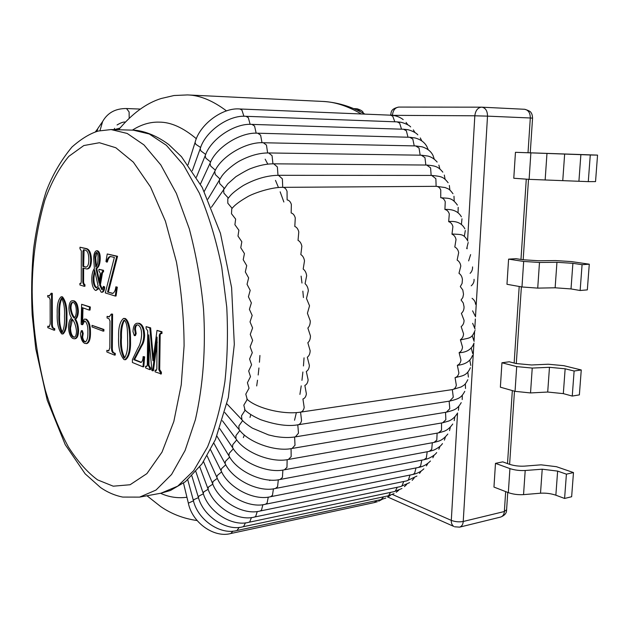 <?xml version="1.0" encoding="UTF-8"?>
<svg xmlns="http://www.w3.org/2000/svg" width="629" height="629" viewBox="0 0 629 629"><rect width="100%" height="100%" fill="white"/><g stroke="black" fill="none" stroke-linecap="round" stroke-linejoin="round"><path stroke-width="0.94" d="M495.479 463.369L509.922 468.597C514.624 470.146 519.719 470.783 525.199 470.5L542.222 469.203L557.632 471.105L566.407 474.164L564.59 498.451L571.643 496.737L573.475 472.568L556.398 466.687L541.097 464.831L524.625 466.12C519.192 466.411 514.129 465.798 509.443 464.273L502.744 461.867L495.479 463.369L493.962 487.074L508.326 492.633C513.012 494.276 518.084 494.944 523.548 494.63L540.515 493.207C545.886 492.892 550.996 493.553 555.855 495.204L564.59 498.451M566.407 474.164L573.475 472.568M501.942 362.768L516.692 366.589L532.236 368.067L549.471 367.305L565.149 368.791L574.12 371.024L572.248 396.066L579.372 394.878L581.259 369.97L563.788 365.669L548.236 364.222L531.552 364.977L516.118 363.538L509.27 361.785L501.942 362.768L500.369 387.189L515.049 391.348L530.53 392.936L547.71 392.04L563.325 393.628L572.248 396.066M574.12 371.024L581.259 369.97M508.594 259.132L523.666 261.444L539.485 262.474L556.948 262.293L572.893 263.323L582.077 264.683L580.142 290.504L587.329 289.883L589.279 264.196L571.415 261.585L555.588 260.571L538.691 260.76L522.99 259.753L516 258.692L508.594 259.132L506.974 284.292L521.976 286.973L537.724 288.113L555.132 287.791L571.014 288.931L580.142 290.504M582.077 264.683L589.279 264.196M515.45 152.312L590.277 154.986L588.288 181.632L595.545 181.6L597.55 155.111L515.45 152.312L513.783 178.251L529.115 179.351L588.288 181.632M590.277 154.986L597.55 155.111M107.606 292.013L112.552 293.436C114.25 292.807 115.359 290.598 115.878 286.808L116.499 287.225L115.256 296.055L105.271 292.917L114.368 257.403L110.193 256.459C108.526 256.907 107.315 258.778 106.553 262.065L105.963 261.452L107.245 253.967L116.742 256.317L107.606 292.013L112.953 293.35M111.938 293.358L112.74 293.303M116.742 256.317L117.552 256.278L108.408 291.958M107.245 253.967L117.552 256.278M106.553 262.065L107.362 262.026C108.054 259.054 109.139 257.206 110.625 256.483M115.256 296.055L116.066 296L117.308 287.178L116.499 287.225M115.878 286.808L117.308 287.178M93.171 277.586C92.966 282.924 93.957 286.368 96.143 287.909L98.179 286.274L94.57 269.904L93.171 277.586L93.965 277.546C93.76 282.877 94.743 286.321 96.937 287.862L97.015 287.878M99.099 283.168L100.31 273.316L98.91 270.926L98.918 269.298L102.739 270.36L102.731 271.995L102.157 271.87L101.269 274.047L99.594 284.906L101.898 289.694L103.447 286.368L103.848 286.958C103.706 290.024 102.999 291.793 101.717 292.249L101.175 292.178L98.674 287.555L96.025 290.433L95.364 290.346C93.021 288.491 91.818 284.733 91.763 279.072C91.842 274.409 92.707 270.879 94.381 268.489L93.729 258.747C93.705 254.305 94.594 251.655 96.402 250.782L96.701 250.814C98.525 251.545 99.437 254.069 99.429 258.401C99.311 263.732 98.155 267.089 95.97 268.473L99.099 283.168M97.998 257.961C98.203 255.083 97.747 253.235 96.638 252.426L96.481 252.418C95.333 253.11 94.814 254.918 94.908 257.843L95.781 267.058C97.338 265.344 98.077 262.317 97.998 257.961M96.905 250.806L97.503 250.782C99.327 251.506 100.231 254.037 100.231 258.362C100.113 263.693 98.957 267.05 96.764 268.434L99.492 281.871M98.918 269.298L103.541 270.313L103.526 271.948L102.731 271.995M102.645 271.972L100.396 284.858L102.464 289.513M103.447 286.368L104.65 286.91C104.508 289.977 103.793 291.738 102.519 292.194L101.717 292.249M99.02 288.507L96.025 290.433M94.782 271.256L93.965 277.546M96.921 252.536L95.702 257.804L96.449 266.374M95.97 268.473L96.764 268.434M99.429 258.401L100.231 258.362M96.701 250.814L97.503 250.782M103.848 286.958L104.65 286.91M99.594 284.906L100.396 284.858M102.739 270.36L103.541 270.313M96.143 287.909L96.937 287.862M94.908 257.843L95.702 257.804M82.855 268.017L82.816 282.547L83.571 284.536L84.16 284.725L84.16 286.297L79.891 284.961L79.899 283.396L80.709 283.616L81.243 282.075L81.33 250.9L79.985 248.801L79.993 247.221L85.646 248.62C88.618 249.281 90.301 252.984 90.686 259.73C90.537 265.54 89.208 268.622 86.7 268.968L82.855 268.017M85.206 267.089L85.827 267.16C87.832 266.822 88.831 264.251 88.831 259.462C88.783 253.762 87.533 250.633 85.072 250.075L83.578 249.729L82.91 251.246L82.863 266.437L86.228 267.097M83.641 268.237L83.594 282.5L84.349 284.489L84.946 284.678L84.939 286.25L84.16 286.297M79.899 283.396L80.999 283.451M79.993 247.221L86.432 248.589C89.412 249.249 91.087 252.952 91.472 259.691C91.323 265.501 89.994 268.583 87.486 268.929L86.7 268.968M84.066 249.823L83.641 266.397L85.984 267.05M90.686 259.73L91.472 259.691M85.646 248.62L86.432 248.589M80.481 283.577L80.889 283.553M84.16 284.725L84.946 284.678M83.571 284.536L84.349 284.489M82.816 282.547L83.594 282.5M82.863 266.437L83.641 266.397M82.91 251.246L83.688 251.215M152.588 370.796L151.888 370.512L148.743 334.84L148.13 365.323L149.773 367.91L149.749 369.632L145.598 367.918L145.621 366.212L146.628 366.503L147.296 364.985L147.721 330.87L146.077 328.362L146.101 326.632L149.796 327.913L152.926 360.739L156.998 330.414L161.134 331.845L161.103 333.614L160.175 333.362L159.341 334.966L160.183 334.887L159.687 369.577L161.386 372.219L161.362 373.964L155.096 371.825L155.119 370.096L156.558 370.245L155.725 370.339L156.212 370.442L156.849 368.861L157.053 337.081L152.588 370.796L153.421 370.701L157.219 342.066M159.341 334.966L158.846 369.671L159.687 369.577M160.631 333.449L160.183 334.887M161.103 333.614L161.952 333.535L161.975 331.766L161.134 331.845M156.998 330.414L161.975 331.766M149.796 327.913L150.638 327.843L153.295 358.003M146.101 326.632L150.638 327.843M146.03 366.377L146.974 366.33M145.621 366.212L146.864 366.29M149.749 369.632L150.583 369.538L150.606 367.816L149.773 367.91M149.356 367.737L150.606 367.816M148.13 365.323L148.963 365.229L150.189 367.643M149.27 340.8L148.963 365.229M155.119 370.096L155.725 370.339M158.846 369.671L160.018 372.101L161.386 372.219M160.544 372.313L160.521 374.066M160.018 372.101L160.859 371.998M138.443 323.408C141.745 324.525 143.53 328.542 143.782 335.469C143.609 339.99 142.681 343.442 140.99 345.816L133.757 359.67L140.967 362.461C142.28 361.691 142.987 359.741 143.113 356.612L143.797 356.887L142.98 366.841L132.397 362.485L132.428 359.576L137.861 348.23C139.921 345.062 141.163 340.714 141.588 335.178C141.698 329.682 140.495 326.286 137.987 324.965L137.059 324.839C135.652 324.941 134.842 326.388 134.622 329.171L135.439 329.101L136.186 333.574L135.424 335.579L134.299 335.603L132.978 331.609C133.23 326.302 134.653 323.518 137.256 323.243L139.268 323.337C142.579 324.454 144.356 328.472 144.607 335.391C144.442 339.912 143.506 343.363 141.816 345.738L134.575 359.584L141.36 362.32M142.98 366.841L143.805 366.754L144.631 356.8L143.797 356.887M143.113 356.612L144.631 356.8M140.401 362.367L141.226 362.28M133.757 359.67L134.575 359.584M140.99 345.816L141.816 345.738M143.782 335.469L144.607 335.391M137.256 323.243L139.268 323.337M134.622 329.171L135.369 333.653L136.186 333.574M135.369 333.653L134.598 335.65M137.484 324.855C136.281 325.209 135.597 326.632 135.439 329.101M129.708 341.091C129.991 350.534 128.387 356.745 124.912 359.725L123.984 359.576C119.887 354.654 118.103 347.098 118.629 336.9C118.346 327.528 119.982 321.372 123.536 318.423L124.353 318.541C128.835 320.9 129.865 333.111 129.708 341.091L130.525 341.02C130.801 350.455 129.204 356.659 125.721 359.646L124.912 359.725M124.345 320.216L123.96 320.169C121.436 323.974 120.336 329.808 120.666 337.671C120.1 345.848 121.208 352.594 123.999 357.917L124.487 357.995C126.94 354.19 127.986 348.293 127.616 340.305C127.467 333.81 127.923 323.424 124.345 320.216M123.536 318.423L125.171 318.478C129.653 320.829 130.683 333.04 130.525 341.02M124.4 320.24C122.183 324.485 121.208 330.272 121.468 337.592C120.91 345.769 122.018 352.515 124.809 357.838L123.999 357.917M124.353 318.541L125.171 318.478M120.666 337.671L121.468 337.592M106.851 350.353L108.62 350.896L109.808 348.002L109.996 321.057L108.951 318.667L107.064 317.999L107.079 316.371L109.116 316.882L111.349 314.044L112.583 314.13L112.324 348.568C112.418 351.084 113.055 352.547 114.242 352.971L115.272 353.388L115.264 355.015L114.462 355.102L106.844 351.965L106.851 350.353L108.99 350.778M111.349 314.044L112.583 314.13M108.031 316.709L109.501 316.812M107.079 316.371L108.825 316.646M107.795 350.738L108.589 350.66M111.773 314.193L111.53 348.647C111.616 351.163 112.261 352.625 113.44 353.05L115.272 353.388M114.47 353.467L114.462 355.102M113.44 353.05L114.242 352.971M111.53 348.647L112.324 348.568M103.101 331.129L103.895 331.058L103.903 329.454L103.109 329.517L103.101 331.129L92.023 326.931L92.031 325.35L103.903 329.454M92.031 325.35L103.109 329.517M81.573 330.72L82.438 333.519L81.864 337.081C82.328 339.912 83.272 341.484 84.679 341.799L85.347 341.924C87.211 340.603 88.052 337.341 87.863 332.128C88.068 326.821 87.148 323.172 85.104 321.175L84.255 321.042C83.162 321.215 82.391 322.441 81.951 324.706L81.125 324.171L81.628 304.294L89.562 307.046L89.255 310.097L82.218 307.628L81.849 322.26L84.428 319.084L86.362 319.202C89.145 321.238 90.513 325.633 90.474 332.395C90.576 338.748 89.397 342.475 86.944 343.56L84.75 343.387C82.328 342.247 80.889 338.984 80.433 333.606L81.33 330.689L82.344 330.657L83.209 333.456L82.635 337.018C83.107 339.841 84.042 341.413 85.458 341.728L85.741 341.822M84.428 319.084L86.362 319.202M82.989 307.896L82.666 320.358M89.255 310.097L90.041 310.042L90.348 306.991L89.562 307.046M81.628 304.294L90.348 306.991M81.951 324.706L82.721 324.635L84.632 321.049M84.679 341.799L85.458 341.728M81.864 337.081L82.635 337.018M82.438 333.519L83.209 333.456M81.912 330.697L82.344 330.657M85.583 319.265C88.359 321.301 89.735 325.696 89.695 332.466L90.474 332.395M89.695 332.466C89.79 338.819 88.618 342.546 86.165 343.631M74.796 319.202C76.612 322.142 77.611 325.995 77.784 330.76C77.603 335.744 76.455 338.426 74.348 338.795L73.082 338.567C70.464 337.23 68.931 333.543 68.482 327.505C68.608 322.669 69.622 319.485 71.541 317.975C69.937 315.601 69.064 312.346 68.931 308.194C69.119 303.493 70.22 301.008 72.241 300.733L73.341 300.914C75.857 301.967 77.281 305.442 77.611 311.331C77.414 315.451 76.471 318.077 74.796 319.202L75.566 319.147C77.383 322.079 78.381 325.924 78.554 330.697C78.373 335.682 77.225 338.355 75.11 338.732L74.348 338.795M69.764 328.008C69.929 332.898 71.053 335.917 73.129 337.065L74.191 337.262C75.7 336.806 76.455 334.683 76.471 330.878C75.857 325.5 74.403 321.553 72.091 319.045C70.597 320.845 69.819 323.833 69.764 328.008L70.527 327.945C70.692 332.835 71.816 335.855 73.892 337.002L74.544 337.183M76.29 311.088C76.243 306.378 75.26 303.5 73.334 302.447L72.477 302.313C71.061 302.659 70.306 304.562 70.22 308.029C70.81 312.652 72.123 316.01 74.159 318.101C75.527 316.985 76.235 314.642 76.29 311.088M72.437 319.532L70.527 327.945M72.241 300.733L74.112 300.859C76.628 301.912 78.051 305.387 78.381 311.276C78.185 315.396 77.241 318.015 75.566 319.147M72.885 302.329C71.682 303.021 71.046 304.9 70.983 307.974C71.502 312.346 72.72 315.569 74.623 317.637M77.784 330.76L78.554 330.697M77.611 311.331L78.381 311.276M73.341 300.914L74.112 300.859M73.129 337.065L73.892 337.002M70.22 308.029L70.983 307.974M66.163 317.008C66.462 325.633 65.196 331.286 62.35 333.991L61.697 333.873C58.363 329.596 56.869 322.842 57.223 313.627C56.925 305.081 58.222 299.467 61.115 296.794L61.697 296.888C65.031 300.984 66.517 307.699 66.163 317.008L66.918 316.953C67.224 325.57 65.951 331.224 63.104 333.92L62.35 333.991M61.697 298.39L61.422 298.358C59.393 301.826 58.536 307.125 58.867 314.248C58.473 321.639 59.417 327.685 61.697 332.379L62.051 332.434C64.032 328.975 64.842 323.62 64.48 316.371C64.921 308.847 63.993 302.848 61.697 298.39M61.115 296.794L62.46 296.833C65.786 300.937 67.279 307.644 66.918 316.953M61.839 298.461C60.093 302.368 59.354 307.612 59.621 314.186C59.228 321.505 60.164 327.536 62.405 332.293M61.697 296.888L62.46 296.833M58.867 314.248L59.621 314.186M61.697 332.379L62.357 332.324M47.812 326.199L49.188 326.632L50.178 323.966L50.139 299.624L49.282 297.501L47.749 296.959L47.749 295.488L49.306 295.889L51.185 293.248L52.278 293.326L52.325 324.422C52.411 326.695 52.938 327.992 53.905 328.33L54.739 328.668L54.739 330.139L53.992 330.201L47.812 327.662L47.812 326.199L49.526 326.522M51.185 293.248L52.278 293.326M48.519 295.764L49.675 295.819M47.749 295.488L49.266 295.716M48.575 326.514L49.314 326.451M51.531 293.373L51.578 324.485C51.672 326.75 52.199 328.055 53.158 328.393L54.739 328.668M53.992 328.731L53.992 330.201M53.158 328.393L53.905 328.33M51.578 324.485L52.325 324.422M528.022 152.682L530.31 117.985L487.514 116.137L475.532 316.175M475.359 318.982L474.864 327.332M474.557 332.348L474.085 340.328M473.889 343.599L463.227 521.48L504.356 511.519L505.669 491.603M507.517 463.581L512.328 390.578M514.145 363.035L519.2 286.47M520.977 259.447L526.276 179.147M353.718 108.62L357.068 108.77L360.441 111.71M392.37 494.449L451.3 520.38L457.55 412.97M467.088 248.793L467.15 247.826M467.591 240.239L474.824 115.799L392.472 115.335M507.752 492.413L506.604 509.71L504.356 511.519C504.136 514.412 502.909 516.26 500.684 517.054L459.626 527.141C461.82 526.347 463.023 524.46 463.227 521.48C459.186 522.196 455.215 521.826 451.3 520.38C451.15 523.084 451.968 525.089 453.745 526.41L387.802 497.044M524.421 109.281L524.641 109.281C528.376 110.012 530.263 112.913 530.31 117.985L532.559 118.15L530.263 152.784M532.566 118.126C532.409 115.555 531.961 113.841 531.222 112.992C530.947 111.703 528.761 110.468 524.641 109.281L481.405 107.158C477.678 107.74 475.485 110.625 474.824 115.799L487.514 116.137C487.451 110.893 485.58 107.905 481.885 107.166L398.998 107.079M454.586 526.788L459.626 527.141M390.57 115.178L392.488 114.973C393.054 110.24 395.146 107.606 398.739 107.072C389.744 109.084 391.592 112.803 390.578 114.989L390.578 115.013M542.222 469.203L540.515 493.207M557.632 471.105L555.855 495.204M509.922 468.597L508.326 492.633M525.199 470.5L523.548 494.63M549.471 367.305L547.71 392.04M565.149 368.791L563.325 393.628M516.692 366.589L515.049 391.348M532.236 368.067L530.53 392.936M556.948 262.293L555.132 287.791M572.893 263.323L571.014 288.931M523.666 261.444L521.976 286.973M539.485 262.474L537.724 288.113M564.653 154.011L562.782 180.303M580.881 154.561L578.939 180.979M530.86 153.02L529.115 179.351M546.963 153.578L545.146 180.02M118.59 129.763C132.09 113.597 146.282 103.18 161.158 98.509L174.021 95.522L187.442 94.924C199.652 95.207 212.673 100.538 226.511 110.916M265.163 159.184L267.805 164.145M275.486 180.389L278.474 187.552M280.157 191.829L283.86 201.995M301.11 276.131L301.975 283.042M302.848 291.141L303.422 297.548M304.051 357.83L303.445 365.96M302.887 371.991L301.951 380.356M301.22 385.876L299.915 394.407M296.369 412.585L294.537 420.235M270.045 480.053L269.723 480.564M160.552 493.278C168.855 497.13 177.645 498.459 186.931 497.264M243.36 437.611L244.359 434.969M249.996 417.452L250.782 414.574M256.687 385.947L257.52 380.191M258.181 375.002L258.936 367.965M259.447 362.233L259.926 355.471M196.374 138.757C183.133 127.601 170.726 122.057 159.161 122.136C150.127 121.861 141.195 124.526 132.381 130.132M361.298 113.975C347.648 105.987 334.683 101.804 322.402 101.418C336.963 102.165 351.155 106.403 364.993 114.132M133.458 130.164C141.832 130.439 154.907 134.292 168.753 144.528L181.466 156.684L202.2 187.387L220.441 233.304L231.606 287.618L234.31 344.409L228.351 397.473L215.464 439.537L202.011 463.84L185.476 481.649L170.443 490.471L160.985 493.199L177.755 486.131L193.716 470.626L207.578 446.881C215.385 427.35 221.164 405.556 224.923 381.512C227.462 357.579 228.068 332.796 226.754 307.188L221.746 267.191C216.274 240.364 208.82 215.692 199.377 193.182L183.542 165.081L166.386 145.307L149.277 133.993L133.285 130.156L111.097 129.566L127.192 133.45L143.955 144.898L160.804 164.924L176.379 193.402L189.298 228.822C196.217 255.067 200.95 281.8 203.513 309.012C205.911 348.065 203.214 384.94 195.407 419.637L185.083 450.506L171.575 474.47L155.992 490.07L139.614 497.114L122.71 497.075C114.777 495.471 107.386 492.287 100.53 487.522L85.143 473.818L65.227 444.648L47.222 400.193L35.743 348.623L32.165 314.665C31.159 292.375 31.623 270.549 33.549 249.186C36.309 228.358 40.547 209.064 46.247 191.287C52.435 175.019 61.021 160.246 72.013 146.982C81.306 138.805 90.049 133.49 98.25 131.036L111.097 129.566M97.613 479.896L113.236 486.186L130.093 484.747L146.903 473.613L162.023 452.117L173.824 421.509L181.246 384.806L184.093 345.856C184.014 318.934 181.466 290.975 176.45 261.971L165.435 221.227L150.52 186.955L133.364 162.164L115.822 147.744L99.406 142.728L83.814 145.551L68.805 156.362C59.433 167.558 51.46 182.127 44.871 200.069C36.403 229.561 32.173 260.154 32.173 291.848C32.488 323.565 36.875 356.352 45.335 390.216C51.806 411.625 59.535 430.606 68.514 447.164C77.957 461.717 87.659 472.631 97.613 479.896M101.269 274.047L102.063 274.008M452.974 193.708C448.76 188.024 447.95 188.967 445.206 187.56L436.322 186.326C438.35 186.506 439.828 187.717 440.756 189.974L440.725 197.687C442.847 197.954 444.349 199.314 445.246 201.76L444.915 209.481C447.038 209.952 448.501 211.446 449.303 213.978L448.674 221.667C450.789 222.336 452.196 223.971 452.904 226.574L451.976 234.2C454.075 235.065 455.427 236.826 456.033 239.492L454.806 247.024C456.882 248.078 458.171 249.965 458.675 252.677L457.141 260.076C459.186 261.318 460.404 263.315 460.805 266.059L458.981 273.293C460.978 274.716 462.126 276.815 462.417 279.591L462.095 283.435L460.302 286.612L462.802 289.977L463.518 294.262L462.834 297.501L461.104 299.978L463.274 303.013L464.053 306.81C464.092 309.594 463.203 311.764 461.387 313.328L464.076 320.381C464.005 323.141 463.03 325.209 461.151 326.593L463.557 333.826C463.384 336.554 462.323 338.52 460.389 339.715L462.519 347.098C462.229 349.787 461.096 351.627 459.115 352.633L460.955 360.134C460.562 362.76 459.359 364.482 457.338 365.292L458.887 372.863C458.392 375.427 457.118 377.015 455.074 377.636L456.324 385.247C455.758 387.645 454.476 389.092 452.487 389.579L300.709 412.113C302.541 411.625 303.705 410.061 304.192 407.427L302.926 398.99C304.813 398.361 305.969 396.632 306.386 393.817L304.853 385.42C306.708 384.563 307.801 382.691 308.124 379.798L306.315 371.472C308.139 370.402 309.161 368.39 309.382 365.425L307.314 357.217C309.083 355.935 310.034 353.781 310.16 350.77L307.833 342.719C309.554 341.225 310.427 338.952 310.451 335.894L307.864 328.047C309.523 326.349 310.317 323.959 310.246 320.884L307.416 313.273L309.539 305.804L306.48 298.468L308.344 290.724C308.029 287.65 306.936 285.307 305.073 283.703L306.661 275.722C306.244 272.672 305.089 270.454 303.186 269.055L304.499 260.878C303.988 257.874 302.769 255.775 300.835 254.588L301.865 246.261C301.267 243.305 299.986 241.347 298.036 240.372L298.791 231.936C298.099 229.05 296.77 227.234 294.804 226.479L295.276 217.972C294.498 215.165 293.13 213.506 291.164 212.972L291.353 204.433C290.496 201.728 289.088 200.219 287.131 199.912L287.044 191.381C286.156 188.889 284.78 187.544 282.908 187.348C271.17 187.017 252.347 193.63 246.882 197.16C239.185 201.618 234.137 205.51 231.755 208.836L231.496 213.75L235.655 219.096L234.9 224.718L238.886 230.238L237.99 236.072L241.827 241.748L240.773 247.755L244.445 253.566L243.211 259.722L246.717 265.642L245.31 271.917L248.636 277.924L247.048 284.292L250.193 290.354L248.416 296.786L251.372 302.871L249.406 309.334L252.174 315.42L250.028 321.891L252.599 327.945L250.256 334.392L252.638 340.383L250.114 346.783L252.3 352.688L249.587 359.01L251.576 364.789L248.683 371.008L250.491 376.653L247.417 382.731L249.037 388.211L245.79 394.131L247.228 399.415M452.33 389.603L453.281 397.221L449.641 401.105L298.24 424.748C299.931 424.3 301.032 422.908 301.55 420.565L300.568 412.137M247.276 399.368L243.816 405.162L245.074 410.234M449.145 401.184L449.782 408.74L446.346 412.192L295.363 436.88L298.484 433.177L297.792 424.819M245.145 410.179L241.512 415.777L241.906 419.747L242.597 420.612M445.536 412.325L445.859 419.755L442.627 422.798L292.084 448.461L295.017 445.206L294.616 436.998M242.66 420.565L238.878 425.927L239.044 429.497L239.806 430.519M441.519 422.987L441.519 430.228L438.507 432.886L288.436 459.445L291.172 456.615L291.062 448.619M239.853 430.48L235.946 435.59L235.922 438.79L236.716 439.907M437.108 433.137L436.793 440.127L434.018 442.423L284.442 469.792L286.966 467.355L287.146 459.65M236.74 439.891L232.73 444.719L232.541 447.581L233.304 448.721M432.327 442.737L431.714 449.421L429.167 451.378L280.117 479.471L282.421 477.403L282.885 470.044M233.335 448.768L229.239 453.289L228.932 455.836L229.569 456.906M427.209 451.748L426.305 458.069L424.001 459.713L275.494 488.458L277.578 486.728L278.309 479.762M229.679 457.071L225.504 461.285L225.088 463.542L225.622 464.516M421.76 460.153L420.597 466.058L418.529 467.426L270.588 496.721L272.459 495.306L273.434 488.788M225.772 464.776L221.542 468.668L221.038 470.657L221.479 471.546M416.013 467.921L414.613 473.37L412.797 474.478L265.446 504.254L267.089 503.106L268.284 497.099M221.644 471.868L217.367 475.43L216.793 477.167L217.147 477.961M409.998 475.044L408.402 479.99L406.821 480.863L260.076 511.031L261.499 510.135L262.891 504.662M217.319 478.323L213.003 481.555L212.657 483.756M403.739 481.5L401.97 485.902L400.634 486.571L254.509 517.046L255.72 516.37L257.269 511.479M212.814 484.133L208.466 487.035L208.018 488.922M397.245 487.278L395.358 491.107L394.273 491.603L248.785 522.306L249.768 521.811L251.443 517.533M208.16 489.291L203.788 491.862L203.246 493.443M390.546 492.389L388.604 495.605L387.747 495.943L242.912 526.795L243.682 526.457L245.436 522.825M203.371 493.796L198.984 496.037L198.371 497.327M383.659 496.816L381.103 499.599L236.929 530.522L239.264 527.346M198.465 497.633L194.078 499.544L193.402 500.566M376.574 500.574L374.357 502.571L230.851 533.502L232.934 531.104M193.465 500.81L188.354 503.161M129.197 118.15L129.11 111.962L126.531 108.542C115.587 108.416 107.622 112.733 102.637 121.499L99.987 130.62M232.085 208.333L231.755 208.836M448.115 182.717C443.484 176.938 441.825 176.395 431.691 175.436L435.858 178.667L436.133 186.326M228.264 198.033L227.792 198.803L227.816 203.206L232.148 208.372M227.792 198.803L230.088 195.957C232.337 193.205 236.756 189.706 243.352 185.476C255.445 178.84 267.16 175.452 278.482 175.302L282.374 178.872L282.728 187.348M442.832 172.157C438.161 166.512 435.417 165.812 426.69 165.042L430.59 167.88L431.156 175.436M224.183 188.213L223.633 189.195L223.869 193.134L228.335 198.072M211.391 207.271L227.777 183.825L235.914 176.67C243.549 171.976 248.636 169.217 251.183 168.391C259.337 165.293 266.853 163.768 273.733 163.823L277.365 166.952L277.994 175.302M437.147 162.054C434.285 158.807 431.156 156.802 427.759 156.031L421.344 155.198L424.968 157.667L425.833 165.034M219.875 178.919L219.277 180.059L219.686 183.566L224.254 188.252M207.924 199.149L221.675 176.317C225.897 170.192 235.561 162.982 240.074 160.717C250.145 155.457 259.683 152.871 268.677 152.957L272.05 155.678L272.947 163.823M434.269 159.145L433.051 155.567C431.117 151.455 427.476 148.546 422.114 146.832L415.683 145.928L419.032 148.051L420.18 155.182M210.597 162.078L210.031 163.312L210.66 166.072L215.37 170.184L214.741 171.418L215.275 174.532L219.922 178.943M204.26 191.42L214.741 171.418C221.156 156.369 246.198 141.58 263.354 142.744L266.46 145.079L267.616 152.957M428.231 149.765L426.855 146.502C424.551 142.296 420.604 139.441 414.998 137.932L409.746 137.271L412.813 139.072L414.228 145.897M200.423 184.093L210.031 163.312C215.944 147.445 240.561 131.886 257.78 133.206L260.618 135.188L262.01 142.736M417.805 134.85C415.588 131.996 408.661 129.653 407.23 129.613L403.551 129.244L406.334 130.753L408.001 137.224M205.628 154.632L205.164 155.772L205.88 158.201L210.629 162.007M196.437 177.197L205.164 155.772C210.573 139.158 234.727 122.922 251.993 124.393L254.564 126.044L256.176 133.199M410.658 126.924C408.284 124.172 401.066 122.081 399.91 122.12L397.127 121.877L399.627 123.119L401.522 129.181M200.541 147.784L200.171 148.821L200.934 150.952L205.707 154.435M192.301 170.75L200.171 148.821C205.062 131.532 228.728 114.706 246.018 116.31L248.321 117.662L250.138 124.377M403.197 119.612C399.706 116.9 395.484 115.422 390.523 115.178L392.74 116.176L394.823 121.79M195.352 141.549L195.061 142.484L195.863 144.34L200.651 147.5M188.047 164.767L195.061 142.484C199.424 124.581 222.587 107.26 239.885 108.982L241.921 110.067L243.91 116.294M509.616 464.336L514.467 391.183M516.291 363.578L521.378 286.863M523.171 259.777L528.509 179.304M506.581 510.19C506.597 513.185 504.631 515.473 500.684 517.054M353.71 108.62L357.068 108.77C361.274 110.075 363.326 111.537 363.24 113.165M197.081 520.537C183.637 518.642 171.513 513.995 160.709 506.589L146.982 495.762M187.442 94.924L322.402 101.418M139.614 497.114L160.985 493.199M133.317 130.156L132.813 130.14M97.196 250.751L96.402 250.782M82.1 330.626L81.33 330.689M475.107 329.124L472.646 323.33M460.554 339.919C470.429 337.616 471.53 338.724 475.037 330.461M474.148 341.398L472.214 335.768M459.194 352.743C466.938 352.374 471.876 349.158 473.999 343.088M472.709 353.506L471.27 348.081M457.362 365.331C465.397 364.474 470.421 361.203 472.442 355.534M470.791 365.418L469.808 360.228M455.074 377.636C461.867 375.812 466.702 376.205 470.382 367.761M468.393 377.086L467.827 372.164M246.851 399.006C255.476 407.734 282.578 415.085 300.709 412.113M452.487 389.579L461.206 386.937C463.691 385.152 464.729 385.758 467.819 379.712M465.531 388.478L465.326 383.839M244.508 409.565C245.349 410.391 248.958 414.495 260.65 419.677C275.848 424.929 288.381 426.619 298.24 424.748M449.641 401.105C459.367 398.707 461.285 397.638 464.768 391.356M462.205 399.557L462.323 395.209M226.951 403.912L241.906 419.747C243.478 421.807 246.977 424.614 252.394 428.152L268.536 434.914L274.881 436.377C282.484 437.705 289.316 437.87 295.363 436.88M446.346 412.192C454.853 410.077 457.448 409.039 461.23 402.646M458.431 410.289L458.816 406.24M224.797 412.498L239.044 429.497C248.085 442.313 275.384 452.047 292.084 448.461M442.627 422.798L448.839 420.998C452.102 419.708 454.901 417.224 457.212 413.552M454.201 420.652L454.83 416.901M222.399 420.746L235.922 438.79C244.618 452.558 271.673 463.219 288.436 459.445M438.507 432.886L443.932 431.352C447.148 430.205 450.089 427.759 452.746 424.025M449.523 430.606L450.356 427.138M219.765 428.624L232.541 447.581C240.876 462.244 267.632 473.739 284.442 469.792M434.018 442.423L438.61 441.157C441.755 440.166 444.821 437.792 447.817 434.041M444.404 440.135L445.426 436.927M216.911 436.094L228.932 455.836C236.881 471.325 263.284 483.575 280.117 479.471M429.167 451.378L432.917 450.38C434.364 450.105 440.725 446.716 442.454 443.563M438.845 449.208L440.041 446.244M213.844 443.146L225.088 463.542C232.636 479.785 258.653 492.696 275.494 488.458M424.001 459.713L426.879 458.989C428.074 458.832 434.765 455.64 436.668 452.566M432.854 457.794L434.207 455.042M210.581 449.759L221.038 470.657C228.162 487.593 253.762 501.077 270.588 496.721M418.529 467.426C422.877 466.726 426.855 464.587 430.464 461.002M426.415 465.869L427.948 463.298M207.145 455.923L216.793 477.167C223.476 494.724 248.636 508.712 265.446 504.254M412.797 474.478C417.2 473.558 420.895 471.679 423.867 468.841M419.527 473.401L421.257 470.972M203.537 461.631L212.374 483.064C218.601 501.171 243.297 515.576 260.076 511.031M406.821 480.863L416.901 476.059M412.199 480.344L414.157 478.032M199.778 466.867L207.79 488.324C213.553 506.919 237.77 521.661 254.509 517.046M400.634 486.571L409.589 482.616M404.423 486.649L406.672 484.44M195.886 471.64L203.081 492.947C208.364 511.951 232.085 526.968 248.785 522.306M394.273 491.603L401.947 488.489M396.223 492.279L398.817 490.156M191.869 475.941L198.245 496.926C203.041 516.267 226.259 531.497 242.912 526.795M387.747 495.943L394.013 493.647M387.613 497.154L390.625 495.141M187.741 479.77L193.315 500.259C197.616 519.876 220.323 535.248 236.929 530.522M381.103 499.599L385.813 498.058M378.65 501.211L382.141 499.347M183.519 483.143L188.307 502.941C192.112 522.778 214.3 538.227 230.851 533.502M374.357 502.571L377.408 501.698M475.579 316.741L472.583 310.836M475.555 304.279C475.406 301.912 474.242 299.923 472.08 298.319M471.239 285.81C473.33 283.915 474.274 281.753 474.054 279.323M97.825 128.623L95.364 131.886M102.59 121.586L97.959 128.316L96.842 131.43M119.958 128.072L114.36 129.653M114.053 129.645L114.549 128.34M140.267 109.076L126.531 108.542M125.257 122.089C123.583 121.751 120.854 122.718 117.073 124.967M470.107 273.332C471.821 271.736 472.646 269.597 472.576 266.916M468.629 260.893L470.618 254.611M452.102 233.988C462.032 234.68 463.416 233.666 467.905 241.119M466.71 248.549L468.196 242.464M448.729 221.565C456.505 220.779 461.89 223.201 464.878 228.83M464.32 236.347L465.311 230.513M444.931 209.441C452.919 209.048 458.399 211.501 461.371 216.801M461.434 224.349L461.969 218.798M440.732 197.679C448.422 198.693 451.504 196.853 457.401 205.085M458.061 212.602L458.187 207.366M436.322 186.326L282.908 187.348M454.209 201.154L453.973 196.24M431.691 175.436L278.482 175.302M449.884 190.044L449.342 185.469M426.69 165.042L273.733 163.823M445.112 179.312L444.302 175.074M421.344 155.198L268.677 152.957M439.899 169.004L438.869 165.097M415.683 145.928L263.354 142.744M409.746 137.271L257.78 133.206M403.551 129.244L251.993 124.393M421.807 140.912L420.29 137.932M397.127 121.877L246.018 116.31M415.006 132.601L413.355 129.881M390.523 115.178L239.885 108.982M407.851 124.872L406.067 122.388"/></g></svg>
